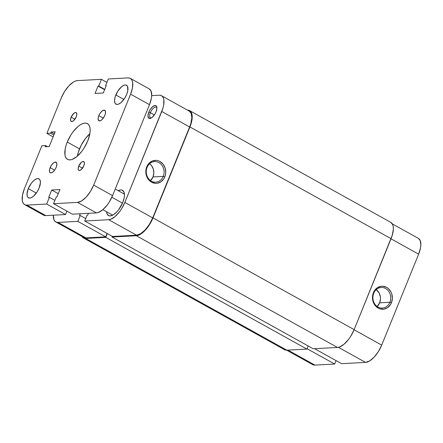 <?xml version="1.0" encoding="UTF-8"?>
<svg xmlns="http://www.w3.org/2000/svg" width="443" height="443" viewBox="0 0 443 443"><rect width="100%" height="100%" fill="white"/><g stroke="black" fill="none" stroke-linecap="round" stroke-linejoin="round"><path stroke-width="0.66" d="M373.726 293.283A10.311 8.921 86.9 0 0 378.051 307.049A10.311 8.921 86.9 0 0 389.906 302.27L391.451 302.763A11.512 9.962 -93.1 0 1 378.217 308.101A11.512 9.962 -93.1 0 1 373.388 292.723L373.726 293.283A10.311 8.921 -93.1 0 1 381.268 287.479A10.311 8.921 -93.1 0 1 389.906 302.27A10.311 8.921 -93.1 0 1 382.37 308.068A10.311 8.921 -93.1 0 1 373.726 293.283L373.388 292.723L372.74 294.844L372.574 299.324L373.903 303.566L375.077 305.393L378.217 308.101L380.061 308.882L383.943 309.142L387.597 307.669L390.46 304.684L391.451 302.763L392.376 298.416L391.784 293.969L390.936 291.92L388.306 288.565L386.628 287.385L382.846 286.256L380.897 286.344L377.248 287.817L374.379 290.802L373.388 292.723A11.512 9.962 -93.1 0 1 386.628 287.385A11.512 9.962 -93.1 0 1 391.451 302.763L389.906 302.27L379.662 302.818L389.906 302.27A10.311 8.921 86.9 0 0 385.582 288.504A10.311 8.921 86.9 0 0 373.726 293.283M377.143 306.473A10.311 8.921 86.9 0 0 379.662 302.818A10.311 8.921 86.9 0 0 376.245 289.628L379.197 293.111L380.393 296.91L380.487 298.925L379.662 302.818L377.148 306.473M392.332 223.909L418.347 238.362A18.656 8.223 -60.9 0 1 418.629 254.171L391.014 238.827L418.629 254.171L381.705 345.114A18.656 8.223 -60.9 0 1 365.547 362.391L341.564 363.675L314.574 348.685L341.564 363.675L365.547 362.391L338.43 347.329L365.547 362.391L369.645 360.923L374.152 357.124L378.383 351.57L381.705 345.114L418.629 254.171L420.529 247.787L420.844 244.929L420.147 240.438L418.314 238.345M311.866 364.013L313.234 364.871L314.923 365.098L334.692 364.041L336.076 360.63L334.692 364.041L307.071 348.702L334.692 364.041L314.923 365.098L287.933 350.108L314.923 365.098A18.656 8.223 -60.9 0 1 312.68 364.622L286.66 350.175M381.705 345.114L354.084 329.769L381.705 345.114M390.748 222.347L392.636 224.507L393.223 226.583L393.356 229.142L392.26 235.311L354.145 329.62L350.723 336.287L348.613 339.332L344.012 344.255L339.488 347.024L337.472 347.456L313.184 348.757L337.472 347.456A19.254 8.489 -60.9 0 0 354.145 329.62L153.001 217.89L189.925 126.953L391.075 238.677L354.145 329.62L153.001 217.89A19.254 8.489 119.1 0 1 136.322 235.731L112.035 237.027L112.317 236.335L112.035 237.027L313.184 348.757L112.035 237.027L136.322 235.731L337.472 347.456L136.322 235.731L140.547 234.214L145.204 230.294L147.469 227.602L151.445 221.279L189.925 126.953L391.075 238.677A19.254 8.489 -60.9 0 0 390.781 222.364L189.632 110.634A19.254 8.489 119.1 0 1 189.925 126.953L191.885 120.363L192.079 114.853L191.492 112.777L190.473 111.265L189.067 110.379L187.317 110.146M187.5 110.135A19.254 8.489 119.1 0 1 189.632 110.634M85.698 238.439A19.254 8.489 119.1 0 1 83.384 237.946A19.254 8.489 119.1 0 1 81.833 236.401L83.954 238.207L85.698 238.439L286.848 350.164L85.698 238.439L105.766 237.365L85.698 238.439M83.384 237.946L284.528 349.677A19.254 8.489 -60.9 0 0 286.848 350.164L306.916 349.095L105.766 237.365L107.311 233.561L105.766 237.365L306.916 349.095L308.178 345.977L306.916 349.095L286.848 350.164L285.098 349.931L283.692 349.045M156.9 107.998A6.019 2.652 -60.9 0 0 153.931 107.787A6.019 2.652 -60.9 0 0 150.36 112.677L148.809 112.184A7.221 3.184 119.1 0 1 153.472 106.065A7.221 3.184 119.1 0 1 156.844 107.25A7.221 3.184 119.1 0 1 156.041 111.797L156.9 108.225L156.246 105.916L155.061 105.495L152.608 106.697L150.094 109.687L148.809 112.184L147.956 115.761L148.604 118.065L150.542 118.325L152.242 117.284L154.757 114.3L156.041 111.797A7.221 3.184 119.1 0 1 150.736 118.248A7.221 3.184 119.1 0 1 148.809 112.184L150.36 112.677A6.019 2.652 119.1 0 1 156.29 107.256A6.019 2.652 119.1 0 1 156.9 107.998M163.262 176.375A10.311 8.921 86.9 0 0 158.937 162.609A10.311 8.921 86.9 0 0 147.082 167.393L146.744 166.834A11.512 9.962 -93.1 0 1 159.984 161.496A11.512 9.962 -93.1 0 1 164.807 176.868L163.262 176.375L153.018 176.923A10.311 8.921 86.9 0 0 149.601 163.738L151.5 165.582L153.311 169.049L153.843 173.036L153.018 176.923L163.262 176.375A10.311 8.921 -93.1 0 1 155.726 182.178A10.311 8.921 -93.1 0 1 147.082 167.393A10.311 8.921 -93.1 0 1 154.624 161.59A10.311 8.921 -93.1 0 1 163.262 176.375L164.807 176.868L165.455 174.752L165.732 172.526L165.139 168.074L163.118 164.203L159.984 161.496L158.14 160.715L156.202 160.36L152.364 160.981L149.042 163.251L147.735 164.912L146.096 168.949L145.819 171.181L145.93 173.434L147.259 177.676L149.889 181.032L151.572 182.206L155.349 183.341L157.298 183.252L160.953 181.78L163.816 178.795L164.807 176.868A11.512 9.962 -93.1 0 1 151.572 182.206A11.512 9.962 -93.1 0 1 146.744 166.834L147.082 167.393A10.311 8.921 86.9 0 0 151.406 181.159A10.311 8.921 86.9 0 0 163.262 176.375M118.264 190.706A14.442 6.363 119.1 0 1 122.512 190.307A14.442 6.363 119.1 0 1 122.733 202.545L124.201 197.606L124.444 195.396L123.902 191.919L122.085 190.113L120.773 189.942L118.264 190.706M154.358 114.903L150.36 112.677L154.358 114.903M77.83 221.362L105.689 236.839L85.92 237.897L58.061 222.419L77.83 221.362L58.061 222.419L56.366 222.198L55.004 221.334L54.018 219.872L53.326 215.198A18.656 8.223 119.1 0 0 55.818 221.949L83.677 237.42A18.656 8.223 -60.9 0 0 85.92 237.897L105.689 236.839L107.073 233.422L105.689 236.839L77.83 221.362L80.2 215.519L77.83 221.362M161.485 95.688L189.344 111.16A18.656 8.223 -60.9 0 1 189.626 126.969L161.767 111.492L189.626 126.969L152.697 217.906L124.843 202.434L161.767 111.492A18.656 8.223 119.1 0 0 161.485 95.688A18.656 8.223 119.1 0 0 159.242 95.212L151.694 95.616L159.242 95.212L160.931 95.439L162.299 96.297L163.284 97.759L163.849 99.775L163.666 105.107L162.919 108.23L124.843 202.434L121.52 208.891L119.483 211.843L115.025 216.61L110.639 219.296L108.685 219.711L84.696 220.996L87.072 215.148L87.736 215.115L88.462 213.321L87.736 215.115L87.072 215.148L84.696 220.996L108.685 219.711L136.544 235.189L140.636 233.721L145.143 229.917L149.38 224.368L152.697 217.906L189.626 126.969L190.778 123.702L191.836 117.727L191.138 113.236L189.311 111.143M82.863 236.811L84.225 237.669L85.92 237.897L58.061 222.419A18.656 8.223 119.1 0 1 55.818 221.949M112.555 236.473L136.544 235.189L112.555 236.473L84.696 220.996L112.555 236.473M80.266 213.759L79.541 215.553L80.2 215.519L79.541 215.553L80.266 213.759M106.58 211.743L107.095 213.952L108.912 215.752L110.224 215.924L113.391 214.789L116.88 211.848L118.58 209.827L122.733 202.545A14.442 6.363 119.1 0 1 108.485 215.558A14.442 6.363 119.1 0 1 106.58 211.743M151.401 117.904A6.019 2.652 119.1 0 1 150.448 117.777A6.019 2.652 119.1 0 1 150.36 112.677A6.019 2.652 -60.9 0 0 151.401 117.904M85.687 218.565L80.2 215.519L85.687 218.565M150.498 180.578A10.311 8.921 86.9 0 0 153.018 176.923L150.504 180.578M108.685 219.711L136.544 235.189A18.656 8.223 -60.9 0 0 152.697 217.906L124.843 202.434A18.656 8.223 119.1 0 1 108.685 219.711M122.484 203.143L111.857 197.24L122.484 203.143M98.8 115.689A6.019 2.652 119.1 0 1 104.736 110.268A6.019 2.652 119.1 0 1 104.825 115.368L103.097 118.403L101.657 119.937L100.245 120.806L98.628 120.59L98.086 118.669L98.429 116.742L99.869 113.607L101.968 111.115L104.011 110.113L105.318 110.938L105.44 113.308L104.825 115.368A6.019 2.652 119.1 0 1 98.894 120.789A6.019 2.652 119.1 0 1 98.8 115.689L103.269 118.17L98.8 115.689M50.148 167.648A6.019 2.652 119.1 0 1 56.084 162.227A6.019 2.652 119.1 0 1 56.172 167.321L55.104 169.409L53.005 171.895L51.593 172.764L49.976 172.548L49.472 171.424L49.777 168.7L51.216 165.56L53.315 163.074L54.727 162.204L56.344 162.42L56.887 164.342L56.172 167.321A6.019 2.652 119.1 0 1 50.236 172.742A6.019 2.652 119.1 0 1 50.148 167.648L54.616 170.129L50.148 167.648M71.157 117.168A5.056 2.226 119.1 0 1 76.141 112.611A5.056 2.226 119.1 0 1 76.218 116.897L73.56 120.74L71.838 121.581L71.013 121.282L70.559 119.671L71.157 117.168L73.815 113.325L75.531 112.483L76.362 112.777L76.816 114.394L76.218 116.897A5.056 2.226 119.1 0 1 71.234 121.448A5.056 2.226 119.1 0 1 71.157 117.168L74.911 119.25L71.157 117.168M78.754 166.114A5.056 2.226 119.1 0 1 83.738 161.562A5.056 2.226 119.1 0 1 83.816 165.843L81.158 169.686L79.441 170.527L78.61 170.234L78.156 168.617L78.754 166.114L81.412 162.276L82.603 161.545L83.96 161.728L84.414 163.34L83.816 165.843A5.056 2.226 119.1 0 1 78.832 170.4A5.056 2.226 119.1 0 1 78.754 166.114L82.509 168.202L78.754 166.114M115.839 94.974A10.831 4.773 119.1 0 1 126.521 85.211A10.831 4.773 119.1 0 1 126.687 94.392L124.76 98.141L120.989 102.621L118.442 104.183L117.306 104.426L115.529 103.795L114.958 102.942L114.554 100.334L115.169 96.867L117.766 91.219L121.537 86.739L124.084 85.183L125.219 84.94L126.2 85.067L127.567 86.418L127.789 90.688L126.687 94.392A10.831 4.773 119.1 0 1 116.005 104.149A10.831 4.773 119.1 0 1 115.839 94.974L123.885 99.442L115.839 94.974M28.286 188.618A10.831 4.773 119.1 0 1 38.967 178.861A10.831 4.773 119.1 0 1 39.134 188.042L37.206 191.791L33.435 196.271L30.888 197.833L29.753 198.076L27.981 197.445L27.405 196.592L27.001 193.984L28.286 188.618L31.398 183.158L33.989 180.39L36.531 178.828L37.666 178.584L39.444 179.216L40.014 180.068L40.418 182.677L39.134 188.042A10.831 4.773 119.1 0 1 28.452 197.799A10.831 4.773 119.1 0 1 28.286 188.618L36.332 193.087L28.286 188.618M89.857 133.697A20.461 9.015 -60.9 0 0 79.518 148.876L67.242 142.053A20.461 9.015 119.1 0 1 87.421 123.619A20.461 9.015 119.1 0 1 87.731 140.957L84.092 148.045L81.855 151.273L76.966 156.506L72.154 159.452L70.011 159.912L68.156 159.663L66.66 158.721L65.581 157.115L64.955 154.906L65.16 149.053L65.979 145.636L67.242 142.053L70.88 134.971L73.117 131.737L78.007 126.51L80.471 124.71L82.819 123.564L84.962 123.099L86.817 123.348L88.312 124.295L89.392 125.901L90.018 128.105L90.156 130.823L89.813 133.958L87.731 140.957A20.461 9.015 119.1 0 1 67.552 159.391A20.461 9.015 119.1 0 1 67.242 142.053L79.518 148.876A20.461 9.015 -60.9 0 0 77.392 156.135L78.256 152.453L81.174 145.271L85.394 138.554L89.857 133.697M130.32 78.378L149.208 88.866A18.656 8.223 -60.9 0 1 149.49 104.675L130.602 94.182L132.501 87.797L132.684 82.464L132.119 80.454L131.134 78.987L129.766 78.129L128.077 77.902A18.656 8.223 119.1 0 1 130.32 78.378A18.656 8.223 119.1 0 1 130.602 94.182L93.678 185.124A18.656 8.223 119.1 0 1 77.519 202.401L81.617 200.934L86.125 197.135L90.355 191.581L93.678 185.124L112.566 195.612L93.678 185.124L130.602 94.182L149.49 104.675L112.566 195.612A18.656 8.223 -60.9 0 1 96.408 212.895L77.519 202.401L96.408 212.895L72.419 214.179L53.537 203.686L72.419 214.179L96.408 212.895L98.363 212.474L102.748 209.788L107.206 205.02L109.244 202.074L112.566 195.612L149.49 104.675L151.39 98.291L151.7 95.433L151.008 90.942L149.175 88.849M42.727 214.517L44.09 215.376L45.784 215.603L65.553 214.545L66.937 211.128L65.553 214.545L46.665 204.051L26.896 205.109A18.656 8.223 119.1 0 1 24.653 204.638A18.656 8.223 119.1 0 1 24.371 188.829L41.863 145.741L45.601 145.542L45.12 146.733L49.217 146.511L55.198 131.787L49.217 146.511L45.12 146.733L45.601 145.542L47.517 146.605L45.601 145.542L41.863 145.741L24.371 188.829L22.471 195.213L22.288 200.552L22.853 202.562L23.839 204.024L25.207 204.887L26.896 205.109L45.784 215.603L26.896 205.109L46.665 204.051L49.389 197.34L54.877 200.386L49.389 197.34L48.724 197.379L51.715 190.014L58.26 193.652L51.715 190.014L59.91 189.576L51.715 190.014L48.724 197.379L49.389 197.34L46.665 204.051L65.553 214.545L45.784 215.603A18.656 8.223 -60.9 0 1 43.541 215.126L24.653 204.638M128.077 77.902L108.308 78.959L105.584 85.671L106.11 85.964L105.584 85.671L106.248 85.637L103.258 92.997L95.062 93.434L103.258 92.997L106.248 85.637L105.584 85.671L108.308 78.959L128.077 77.902M104.592 89.707L98.047 86.075L95.062 93.434L98.047 86.075L104.592 89.707M104.725 89.381L98.711 86.036L98.047 86.075L98.711 86.036L104.725 89.381M106.924 82.37L101.436 79.325L98.711 86.036L101.436 79.325L77.453 80.609L75.498 81.03L73.355 82.077L68.848 85.876L64.617 91.43L61.295 97.886A18.656 8.223 119.1 0 1 77.453 80.609L101.436 79.325L106.924 82.37M53.132 136.87L46.875 133.398L61.295 97.886L46.875 133.398L50.613 133.199L53.885 135.015L50.613 133.199L51.095 132.008L54.367 133.825L51.095 132.008L55.198 131.787L51.095 132.008L50.613 133.199L46.875 133.398L53.132 136.87M56.925 196.941L59.91 189.576L56.925 196.941L56.261 196.974L56.925 196.941M53.537 203.686L56.261 196.974L53.537 203.686L77.519 202.401L53.537 203.686M102.87 209.683L112.732 215.16M115.241 189.023L124.417 194.123"/></g></svg>
